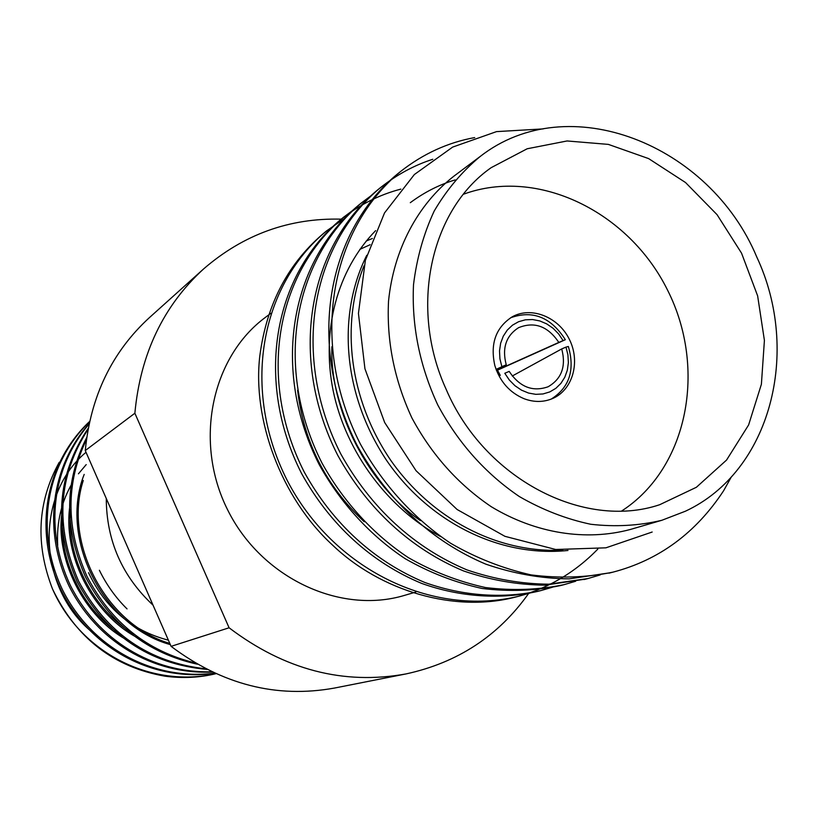 <?xml version="1.0" encoding="UTF-8"?>
<svg xmlns="http://www.w3.org/2000/svg" width="818" height="818" viewBox="0 0 818 818"><rect width="100%" height="100%" fill="white"/><g stroke="black" fill="none" stroke-linecap="round" stroke-linejoin="round"><path stroke-width="1.23" d="M229.091 627.784L134.868 413.233L85.266 450.565L171.095 646.353C222.067 684.635 276.515 698.531 334.46 688.061L405.994 673.93C343.57 685.228 284.603 669.85 229.091 627.784L171.095 646.353M134.868 413.233C140.389 354 163.303 305.912 203.6 268.938L149.357 317.67C111.954 351.996 90.593 396.29 85.266 450.565M203.6 268.938C243.478 234.439 289.368 217.844 341.259 219.152M528.663 593.418C498.551 635.883 457.661 662.713 405.994 673.93M415.769 592.089L404.481 595.392C340.155 614.747 261.402 578.04 227.69 509.972C193.488 442.149 211.402 357.129 265.513 317.302L270.819 313.325M370.125 244.725L359.787 249.388M326.229 231.177L325.901 231.443C288.826 261.893 266.801 303.294 259.848 355.646C252.189 419.143 281.065 497.896 332.405 544.952C380.646 591.281 454.992 613.122 515.923 596.966C547.293 588.878 574.584 572.927 597.794 549.123M372.374 238.498L366.219 241.013M567.989 550.473C499.123 557.651 428.151 521.69 386.004 459.532C342.65 393.632 337.088 314.623 366.761 255.288M410.299 202.69C424.409 192.199 439.378 184.602 455.207 179.899M440.728 536.628C389.266 509.522 345.85 452.804 333.09 390.37C321.157 330.482 336.985 270.247 375.646 230.625M562.794 550.166C496.792 553.305 431.464 518.571 390.769 460.35C348.949 398.826 340.554 323.754 364.051 265.717M420.38 520.606C368.008 484.266 329.787 410.186 331.893 346.689M364.225 521.751C325.973 485.923 303.764 442.109 297.609 390.288M610.923 572.651L569.093 578.878C541.117 578.551 513.356 573.643 485.79 564.144C432.497 541.598 388.11 501.322 357.19 445.513C306.433 345.881 326.198 232.844 397.313 174.111L398.867 172.884M585.913 579.052L545.064 585.167C517.651 584.89 490.452 580.146 463.469 570.913C411.301 548.99 367.936 509.767 337.762 455.35C288.253 358.172 307.762 247.69 377.609 189.929L379.143 188.713M562.078 585.146L560.473 585.565C535.299 590.831 509.144 591.792 481.986 588.459C454.972 582.488 429.358 572.559 405.176 558.684C371.219 536.23 341.137 504.092 319.265 464.696C270.952 369.859 290.206 261.791 358.836 205.001L360.339 203.805M539.328 590.964L537.702 591.394C500.974 599.747 460.35 597.212 421.751 583.438C371.73 562.62 330.267 525.299 301.545 473.428C254.459 380.81 273.529 275.104 341.004 219.316C359.552 204.715 379.491 194.653 400.851 189.122M652.181 532.027L605.913 547.825L555.708 549.491L504.921 536.322L457.129 509.512L416.035 470.698L384.664 422.507L364.94 368.765L358.437 313.417L365.38 260.308L384.511 212.946L414.358 174.531L452.661 147.087L496.526 131.616L543.244 128.896M608.919 573.173L612.938 572.15C658.94 560.125 695.832 532.999 723.603 490.759L731.323 476.945M612.927 572.15C586.69 577.59 559.379 578.5 531.015 574.89C502.753 568.49 475.953 557.948 450.616 543.254C415.012 519.471 383.386 485.503 360.329 443.949C309.357 343.908 329.163 230.461 400.483 171.565C423.111 153.794 447.855 142.465 474.696 137.577M600.197 574.931L587.917 578.551L548.755 584.195C521.26 583.919 493.97 579.144 466.904 569.88C414.562 547.866 371.035 508.479 340.748 453.847C291.044 356.3 310.584 245.42 380.626 187.506C396.955 174.612 414.337 165.205 432.763 159.275M575.698 581.24L564.123 584.635C538.878 589.911 512.63 590.872 485.401 587.529C458.284 581.516 432.599 571.557 408.335 557.62C374.266 535.074 344.071 502.814 322.108 463.274C273.611 368.08 292.895 259.633 361.72 202.69L371.444 195.441M552.334 587.252L541.189 590.504C504.348 598.878 463.601 596.332 424.879 582.498C374.695 561.598 333.09 524.144 304.255 472.068C256.985 379.112 276.095 273.048 343.754 217.107L352.987 210.226M530.033 592.989L519.256 596.117C432.354 617.559 333.151 569.328 287.241 480.483C241.146 389.675 260.042 285.922 326.535 230.932L344.991 218.13M661.864 520.279L630.381 529.461C586.046 541.373 535.698 533.561 491.27 506.71C458.172 484.348 431.71 454.757 411.894 417.916C394.327 379.951 386.546 341.024 388.53 301.126C393.734 249.48 417.701 204.52 453.847 176.207L480.094 156.545C568.234 87.638 709.758 144.213 756.814 257.087C801.149 351.832 770.832 471.403 685.423 511.209L661.864 520.279C638.96 525.729 615.248 527.058 590.749 524.266C566.199 519.062 542.416 509.839 519.389 496.577C485.401 473.489 458.203 442.957 437.783 404.982C419.665 365.851 411.577 325.769 413.509 284.725C416.74 258.345 423.632 233.784 434.205 211.034C446.689 189.756 461.986 171.596 480.094 156.545M446.117 389.235C408.765 307.67 430.442 209.878 491.199 167.649L527.191 148.764L567.089 140.962L608.377 144.397L648.623 158.6L685.525 182.526L717.059 214.674L741.548 253.171L757.632 295.86L764.411 340.39L761.394 384.266L748.603 424.971L726.558 460.064L696.374 487.283L659.656 504.726C583.745 530.279 484.082 478.673 446.117 389.235M463.458 194.234C537.835 166.913 628.848 211.719 667.57 290.145C707.049 368.192 688.245 467.876 621.741 510.953M524.195 398.765C509.706 392.671 499.931 381.648 494.87 365.697C489.982 343.816 495.749 327.537 512.16 316.852C531.24 306.096 558.346 316.893 569.308 339.245C580.606 361.433 572.968 389.593 552.907 398.397C543.796 402.323 534.226 402.446 524.195 398.765M153.038 605.167C122.066 576.189 106.473 540.616 106.268 498.459M52.536 589.042C76.197 638.132 113.702 667.181 165.052 676.2C182.598 678.511 199.572 677.672 215.972 673.684C150.982 688.511 80.604 652.733 52.536 589.042C35.154 544.175 37.383 501.925 59.223 462.303M89.643 421.423C45.143 463.274 32.832 530.892 61.227 590.412C90.307 648.684 152.772 682.151 215.093 673.286M89.193 423.489C50.972 466.935 42.434 529.594 69.111 586.169C96.933 641.394 152.588 674.738 212.445 672.059M88.252 428.223C56.851 474.951 53.18 526.117 77.219 581.731C105.767 634.829 149.06 664.063 207.118 669.441M86.718 437.507C64.377 481.403 63.988 527.917 85.553 577.038C110.318 624.226 147.618 653.285 197.465 664.216M62.649 518.602C59.008 562.17 84.786 612.273 121.626 635.208M70.798 509.757C65.45 556.076 93.426 610.688 133.682 633.991M83.283 480.483C63.006 542.293 105.604 624.666 169.827 643.449M62.567 508.397C53.487 557.927 84.418 619.052 129.99 641.537M70.91 500.043C59.99 552.017 92.884 617.273 141.749 639.86M84.193 474.399C58.947 537.763 102.424 625.975 170.338 644.615M99.387 570.269C106.596 584.952 115.808 597.825 127.035 608.899M89.602 421.618C46.043 463.786 34.346 530.647 62.485 589.737C91.381 647.559 152.782 681.036 214.807 673.153M89.08 424.041C51.963 467.651 44.029 529.44 70.409 585.473C97.986 640.146 152.485 673.408 211.801 671.752M88.047 429.348C58.017 475.769 54.847 526.322 78.548 580.995C106.534 633.244 148.988 662.529 205.911 668.827M86.422 439.655C65.696 482.845 65.859 528.377 86.923 576.25C110.982 622.283 147.117 651.189 195.308 662.958M86.023 452.282C32.587 496.782 37.914 594.236 97.843 636.506M86.207 464.604L78.446 473.806M72.679 482.405C61.411 501.485 56.411 522.477 57.7 545.381M88.538 572.661C105.256 608.132 131.872 630.637 168.396 640.187M506.25 364.787L501.853 366.658L499.921 358.805L499.512 350.871L500.647 343.212L503.285 336.178L507.283 330.083L512.457 325.186L518.581 321.719L525.381 319.807L532.549 319.541L539.757 320.922L546.71 323.887L553.091 328.284L558.633 333.938L563.091 340.595L558.817 342.415C547.876 326.188 534.461 321.28 518.551 327.691C505.984 335.83 501.884 348.202 506.25 364.787L496.066 369.378M558.817 342.415L496.465 370.421M504.788 373.274L509.185 371.392C519.655 387.037 532.62 392.17 548.08 386.781C561.7 378.867 566.25 366.249 561.721 348.928L565.984 347.108L567.917 354.838L568.377 362.671L567.314 370.257L564.788 377.262L560.903 383.386L555.821 388.346L549.768 391.924L542.988 393.959L535.8 394.337L528.52 393.049L521.475 390.135L514.982 385.728L509.328 380.022L504.788 373.274M512.252 376.014L561.721 348.928M500.299 375.401L497.487 370.176L496.526 370.585M510.585 317.783C532.702 309.879 550.954 317.2 565.34 339.715L497.487 370.176M565.34 339.715L563.091 340.595M565.984 347.108L568.357 346.484C575.126 369.992 569.42 387.527 551.23 399.092M515.943 596.956L519.266 596.107M537.59 591.424L541.066 590.535M560.248 585.627L563.899 584.696M584.001 579.553L587.825 578.571M325.901 231.443L326.535 230.932M341.014 219.316L343.764 217.107M358.897 204.95L361.771 202.639M377.63 189.909L380.626 187.506M397.272 174.142L400.442 171.596"/></g></svg>
